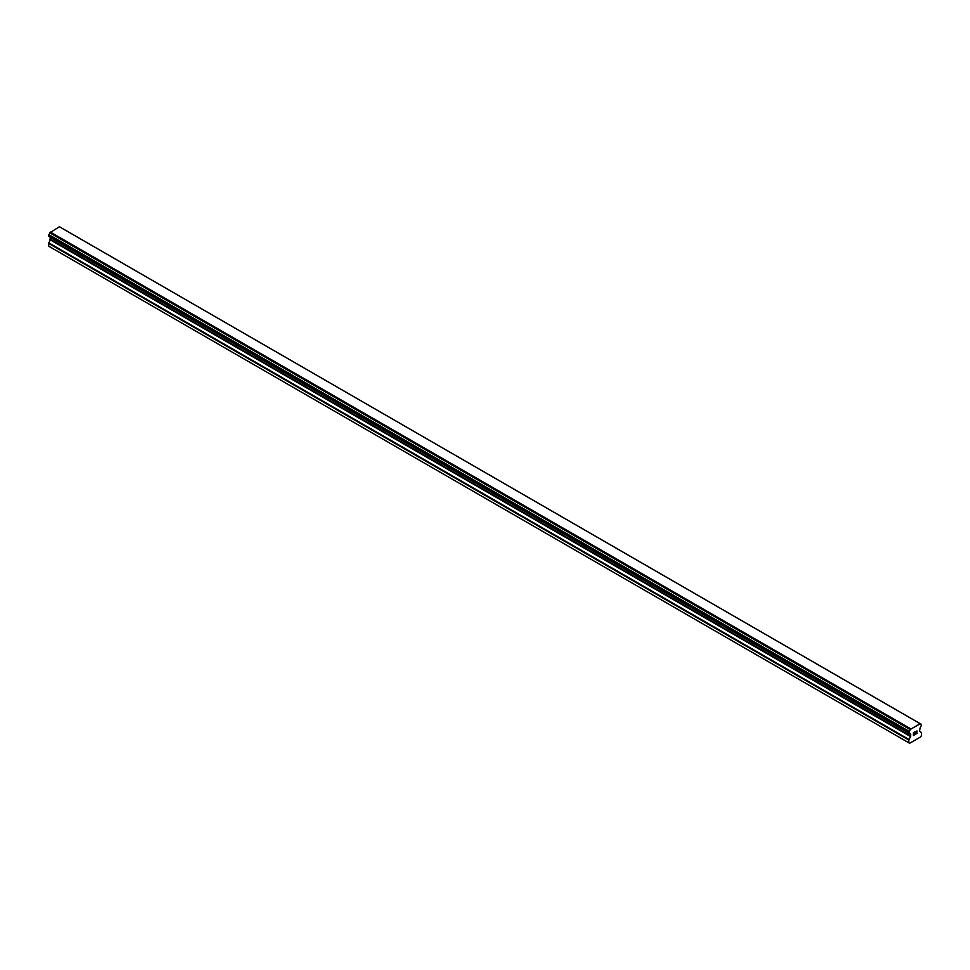 <?xml version="1.0" encoding="UTF-8"?>
<svg xmlns="http://www.w3.org/2000/svg" width="970" height="970" viewBox="0 0 970 970"><rect width="100%" height="100%" fill="white"/><g stroke="black" fill="none" stroke-linecap="round" stroke-linejoin="round"><path stroke-width="1.45" d="M913.534 732.835L913.534 733.926L913.534 732.835L914.759 732.12L913.534 732.835M913.534 733.926L914.201 733.55L913.534 733.926M914.201 733.732L913.534 734.12L914.201 733.732M913.534 735.212L914.759 734.508L913.534 735.212M913.376 735.49L914.759 734.69L913.376 735.49L913.376 732.738L914.759 731.938M915.704 732.095L916.977 730.931M916.977 731.732L916.638 732.447L916.977 731.732M916.638 732.447L915.898 733.841L916.638 732.435M915.898 733.841L917.196 733.102L915.898 733.841M915.559 734.217L917.196 733.271L915.571 734.229L916.929 731.477L915.971 731.55L916.929 731.235M910.115 733.599L909.12 733.017A1.867 1.079 -60 0 1 909.763 733.053A1.867 1.079 -60 0 1 910.115 733.599L910.794 736.048L908.817 740.013L908.817 742.777L909.654 743.262L916.323 739.419L920.663 736.909L921.5 735.454L921.5 732.689L919.524 731.016L920.19 727.779A1.867 1.079 -60 0 1 921.197 726.033L921.415 724.384L60.952 227.623M909.12 733.017L909.12 731.307A1.867 1.079 -60 0 0 910.127 729.525L920.19 723.717A1.867 1.079 -60 0 0 920.542 724.299A1.867 1.079 -60 0 0 921.197 724.335L921.33 724.335M50.428 237.323L48.5 246.077L909.654 743.262M48.658 236.304L908.975 733.005L48.658 236.304M919.73 723.438L59.425 226.737L49.809 232.824A1.867 1.079 -60 0 1 48.803 234.607L48.585 236.256L908.902 732.956M921.197 724.335L920.19 723.753M910.575 728.725L50.27 232.024M910.175 729.428L49.858 232.739M910.127 729.525L49.809 232.824M909.12 731.307L48.803 234.607M908.987 731.465L48.67 234.764M908.817 742.777L48.5 246.077M908.902 731.622L48.585 234.922M908.817 731.889L48.5 235.189M908.817 732.774L48.5 236.086M910.794 734.266L50.476 237.565M910.794 736.048L50.476 239.36M910.636 736.594L50.319 239.893M908.975 739.479L48.658 242.779M908.817 740.013L48.5 243.325"/></g></svg>
